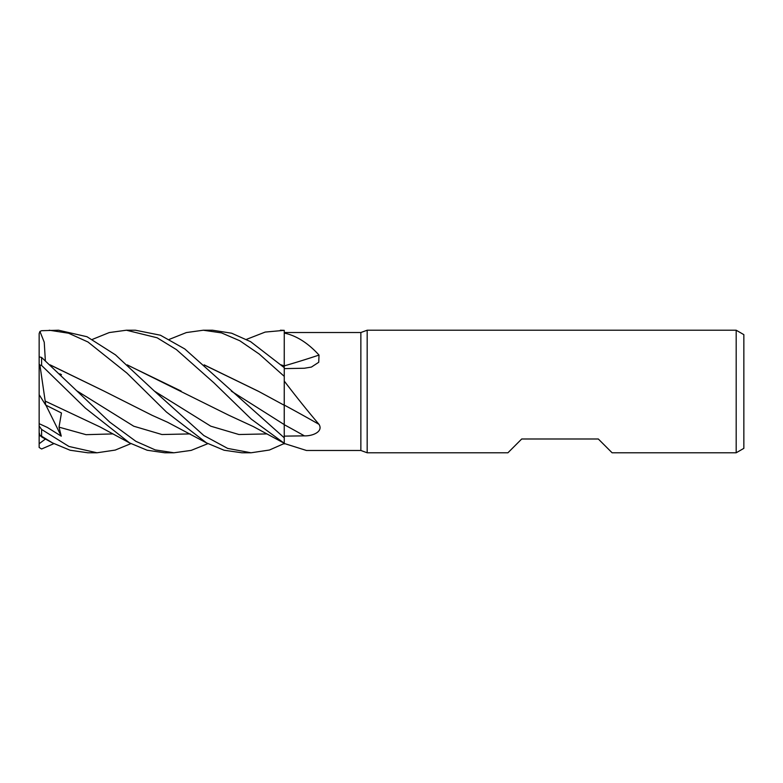 <?xml version="1.0" encoding="UTF-8"?>
<svg xmlns="http://www.w3.org/2000/svg" width="783" height="783" viewBox="0 0 783 783"><rect width="100%" height="100%" fill="white"/><g stroke="black" fill="none" stroke-linecap="round" stroke-linejoin="round"><path stroke-width="1.17" d="M284.229 405.163L284.239 423.662M284.239 420.226L284.239 419.12M284.229 415.577L284.258 381.067C296.414 397.01 308.003 411.437 319.024 424.357C323.536 431.736 312.446 436.18 304.401 435.857L284.258 436.131M246.479 339.372L265.192 332.07L284.258 330.348L284.229 366.101L284.258 333.069C296.414 335.653 308.003 342.983 319.024 355.071L318.73 362.284L311.409 367.07L304.401 368.245L284.258 368.617M736.186 452.78L736.186 330.22L743.85 334.644L743.85 448.356L736.186 452.78L612.1 452.78L598.31 438.989L521.713 438.989L507.932 452.78L367.178 452.78L360.865 450.479L306.456 450.479L284.258 443.481L284.258 437.814L184.749 348.924L160.427 335.222L135.43 330.22L126.376 330.22L157.099 337.767L176.42 349.6L213.916 382.818L251.304 419.159L284.258 443.286L284.258 443.941L284.258 443.286M360.865 450.479L360.865 332.521L367.178 330.22L736.186 330.22M284.258 332.521L360.865 332.521M367.178 452.78L367.178 330.22M284.258 405.056A1037.025 453.523 -163.4 0 1 319.024 424.357M204.157 364.858L258.37 391.255L284.258 405.281L284.258 381.067M284.258 424.601L284.258 404.968M284.258 365.886A1037.025 709.956 -159.4 0 0 319.024 355.071M169.334 339.362L186.354 332.569L203.267 330.22L221.501 332.892L239.794 340.752L259.242 354.063L284.258 376.349L284.258 333.069M284.258 443.481L269.421 450.029L251.049 452.78L241.859 452.78L224.075 450.235L206.526 442.904L167.542 422.233L152.117 415.323L104.589 391.383M284.258 330.485L284.258 331.297L284.258 330.485M281.469 365.054L284.258 366.082M281.263 364.868L284.258 365.974M203.267 330.22L212.555 330.22L231.641 333.206L250.629 341.682L284.258 367.667M280.383 330.22L284.258 330.348M96.838 452.78L87.833 452.78L70.118 450.245L52.51 442.904L42.028 437.178L39.933 435.25L39.15 432.48L39.15 423.681L47.352 427.44L61.26 436.17L59.009 427.146L61.456 412.984L45.688 405.075L45.199 401.053M130.908 443.628L115.199 450.088L97.043 452.78L68.933 446.457L41.597 429.446L39.15 426.001L39.15 443.746L45.394 439.038M41.597 429.446L41.597 436.2L52.51 442.904M45.355 360.66L44.24 342.21L39.933 331.444L41.597 330.7L58.539 330.22L86.972 336.719L115.493 354.875L154.457 391.148L210.774 426.187L238.932 434.516L267.091 433.909M241.859 452.78L251.04 452.78L227.657 448.405L203.825 435.524L154.457 391.148M49.241 330.22L68.581 333.225L87.95 341.985L126.993 373.158L166.407 412.005L206.526 442.904M207.906 443.638L191.169 450.391L173.963 452.78L164.929 452.78M173.963 452.78L155.249 449.912L135.87 441.328L109.679 422.066L41.597 357.459L39.15 356.852L39.15 333.538L39.933 331.444M45.179 401.033L39.933 365.123L41.597 365.455L85.367 408.109L129.567 442.904L147.155 450.245L164.763 452.78M284.258 376.349L284.229 405.261M204.373 365.054L258.713 391.451M284.258 437.785L284.239 424.592L231.347 391.157M45.238 401.121L100.146 426.999L129.567 442.904M181.147 391.069L127.443 365.044M127.237 364.868L229.008 415.333L253.349 426.578L283.563 442.904M92.463 339.362L109.268 332.56L126.376 330.22M50.357 365.054L104.354 391.255L50.132 364.858M61.094 374.998L61.456 374.656L59.87 373.824M53.89 443.638L41.597 448.992L39.15 447.475L39.15 443.746M284.229 366.072L284.229 367.619M39.845 435.906C38.641 434.771 39.228 434.868 41.607 436.209M45.688 405.075L39.15 394.671L39.15 364.017L39.933 365.123M39.15 364.017L39.15 356.852M39.15 383.141L39.15 359.143M39.15 423.681L39.15 394.671M61.26 436.17L45.933 405.202M284.258 424.699A1034.196 452.29 -163.4 0 1 304.401 435.857M41.597 365.455L41.597 357.459M59.009 427.146L86.042 434.673L113.075 433.909M77.331 391.157L133.746 426.216L161.944 434.526L190.152 433.909"/></g></svg>
